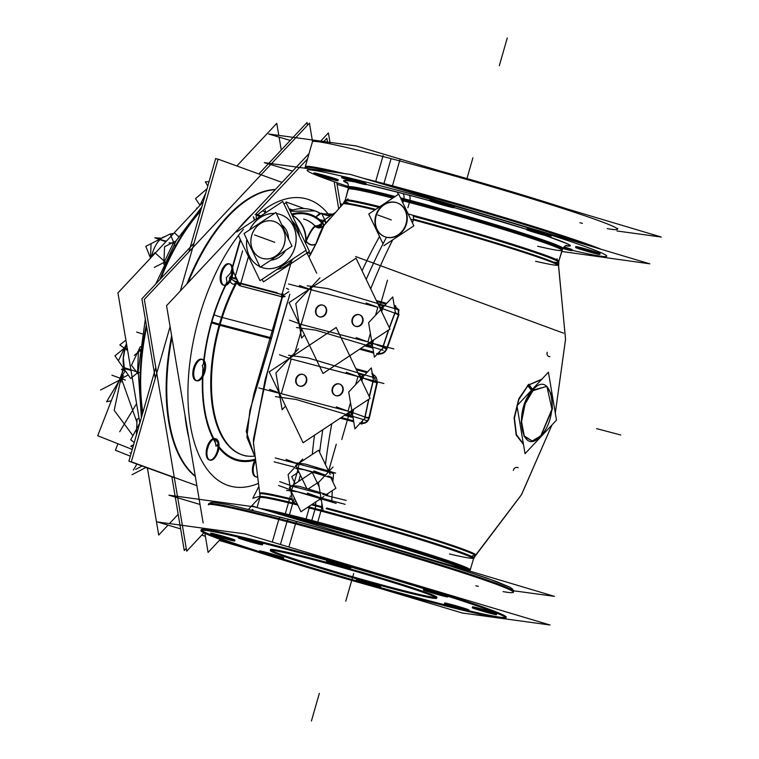 <?xml version="1.0" encoding="UTF-8"?>
<svg xmlns="http://www.w3.org/2000/svg" width="759" height="759" viewBox="0 0 759 759"><rect width="100%" height="100%" fill="white"/><g stroke="black" fill="none" stroke-linecap="round" stroke-linejoin="round"><path stroke-width="1.14" d="M376.825 382.678C377.498 378.418 375.809 375.477 371.749 373.864C375.809 375.477 377.498 378.418 376.825 382.678L373.077 381.739L369.405 396.862L373.077 381.739L376.825 382.678L368.95 417.64L365.117 417.099L368.874 399.187L365.117 417.099L368.95 417.64C367.726 421.786 364.975 423.513 360.686 422.801C364.975 423.513 367.726 421.786 368.95 417.64L376.825 382.678M360.572 373.675A3.605 1.784 104.7 0 0 358.808 374.737A3.605 1.784 104.7 0 1 360.648 373.694M347.774 413.162A3.605 1.784 104.7 0 0 348.523 415.154A3.605 1.784 104.7 0 1 347.774 413.162A3.605 1.784 104.7 0 0 348.523 415.154M339.928 384.168A6.081 5.285 110 0 1 342.897 391.464A6.081 5.285 110 0 1 336.171 395.733A6.081 5.285 110 0 1 335.763 395.61M335.554 395.524A6.081 5.285 110 0 1 332.84 388.191A6.081 5.285 110 0 1 339.52 384.045A6.081 5.285 110 0 1 339.709 384.101M303.534 374.614A6.081 5.285 110 0 1 306.494 381.91A6.081 5.285 110 0 1 299.777 386.179A6.081 5.285 110 0 1 299.369 386.056M299.16 385.97A6.081 5.285 110 0 1 296.446 378.637A6.081 5.285 110 0 1 303.126 374.491A6.081 5.285 110 0 1 303.315 374.548M359.937 377.09L362.261 377.811L359.937 377.09M352.328 412.45L349.956 411.72L352.328 412.45M253.459 442.649L265.09 380.031L287.31 302.594L265.441 378.817L253.392 441.045M253.449 442.497L260.147 496.803A111.08 4.412 16 0 1 292.851 502.913M375.771 209.361A111.753 4.44 16 0 0 343.628 203.308L323.343 226.296L318.23 227.861A5.749 5 -70 0 0 323.695 225.043A5.768 0.579 30.2 0 0 324.264 225.091A5.768 0.579 30.2 0 0 321.968 223.165A5.768 2.6 137.7 0 1 315.526 226.41C313.144 227.643 310.033 232.577 306.19 241.201C308.989 244.683 312.196 245.631 315.81 244.066L310.782 253.743L307.461 252.709L310.782 253.743L308.904 256.95L315.81 244.066C319.53 233.763 322.186 227.672 323.78 225.803C322.186 227.672 319.53 233.763 315.81 244.066C312.196 245.631 308.989 244.683 306.19 241.201C310.033 232.577 313.144 227.643 315.526 226.41L317.385 227.529L315.526 226.41A5.768 2.6 137.7 0 0 321.968 223.165L324.112 220.508L325.886 223.184L324.112 220.508L321.968 223.165A5.768 2.846 -75.3 0 1 318.382 227.804L319.7 227.89L318.382 227.804A5.768 2.846 -75.3 0 0 321.968 223.165A5.768 2.846 115.5 0 1 317.423 227.539M319.492 499.46A115.406 4.582 16 0 1 321.351 499.944A115.406 4.582 16 0 0 319.492 499.46M321.607 498.132L331.74 501.813L332.281 490.637L331.74 501.813L321.607 498.132L345.146 504.308M332.869 481.937L333.552 473.711L329.074 472.079L333.552 473.711L332.869 481.937M377.64 353.314C381.967 354.007 384.974 352.385 386.654 348.419L398.418 314.881L398.266 309.786L398.418 314.881L386.654 348.419L383.01 347.1L386.654 348.419C384.974 352.385 381.967 354.007 377.64 353.314M394.348 306.418L398.2 309.634L394.5 306.465M397.887 236.428L408.162 229.616L397.887 236.428M412.469 222.947L413.389 219.873L412.469 222.947M546.812 386.435L532.609 390.145L528.245 385.221L518.814 399.595L514.431 418.076L516.424 434.67L523.397 443.939L516.424 434.67L514.431 418.076L518.814 399.595L528.245 385.221L541.556 379.5L528.245 385.221L532.609 390.145L524.374 404.67L521.12 422.526L524.175 436.539L532.391 440.988M318.723 484.375A6.081 5.285 110 0 1 318.363 485.172A6.081 5.285 110 0 0 318.723 484.375M394.917 313.182L398.418 314.881L394.917 313.182L389.452 327.964L394.917 313.182M319.017 316.693A6.081 5.285 110 0 1 316.313 309.359A6.081 5.285 110 0 1 322.992 305.213A6.081 5.285 110 0 1 323.182 305.27M323.4 305.336A6.081 5.285 110 0 1 326.361 312.632A6.081 5.285 110 0 1 319.643 316.901A6.081 5.285 110 0 1 319.235 316.778M355.421 326.247A6.081 5.285 110 0 1 352.707 318.913A6.081 5.285 110 0 1 359.387 314.767A6.081 5.285 110 0 1 359.576 314.824M359.794 314.89A6.081 5.285 110 0 1 362.764 322.186A6.081 5.285 110 0 1 356.037 326.455A6.081 5.285 110 0 1 355.629 326.332M385.145 236.865A18.036 15.664 -70 0 0 386.34 237.244A18.036 15.664 -70 0 0 406.264 224.598A18.036 15.664 -70 0 0 397.479 202.976A18.036 15.664 -70 0 0 396.274 202.606A18.036 15.664 -70 0 0 376.398 215.129A18.036 15.664 -70 0 0 384.927 236.789M553.311 262.073A111.08 4.412 -164 0 0 525.171 249.265A111.08 4.412 -164 0 0 413.276 216.287L413.513 219.133A111.753 4.44 16 0 1 537.723 256.286A111.753 4.44 16 0 1 535.598 261.257M564.819 248.098A12.618 0.503 16 0 1 563.263 247.681A12.618 0.503 16 0 0 564.819 248.098M563.975 246.884A12.618 0.503 16 0 1 572.201 249.739A12.618 0.503 16 0 1 565.948 248.402A12.618 0.503 16 0 0 572.153 249.673A12.618 0.503 16 0 0 563.975 246.884M592.675 251.903A12.618 0.503 16 0 1 582.912 249.104A12.618 0.503 16 0 0 592.675 251.903M575.787 246.59A12.618 0.503 16 0 1 582.039 247.927A12.618 0.503 16 0 1 600.046 253.544M543.833 234.133A12.618 0.503 16 0 1 534.08 231.334A12.618 0.503 16 0 0 543.833 234.133M526.945 228.81A12.618 0.503 16 0 1 533.207 230.157A12.618 0.503 16 0 1 551.214 235.774A12.618 0.503 16 0 1 544.962 234.436A12.618 0.503 16 0 0 549.696 235.081A12.618 0.503 16 0 0 533.207 230.157M446.928 205.196A12.618 0.503 16 0 1 437.165 202.397A12.618 0.503 16 0 0 446.928 205.196M430.04 199.873A12.618 0.503 16 0 1 436.302 201.22A12.618 0.503 16 0 1 454.309 206.837A12.618 0.503 16 0 1 448.047 205.49A12.618 0.503 16 0 0 452.791 206.144A12.618 0.503 16 0 0 436.302 201.22M358.713 182.046A12.618 0.503 16 0 1 348.95 179.247A12.618 0.503 16 0 0 358.713 182.046M341.825 176.724A12.618 0.503 16 0 1 348.077 178.061A12.618 0.503 16 0 1 366.094 183.678A12.618 0.503 16 0 1 359.832 182.34A12.618 0.503 16 0 0 364.576 182.985A12.618 0.503 16 0 0 348.077 178.061M330.867 178.242A12.618 0.503 16 0 1 321.104 175.443A12.618 0.503 16 0 0 330.867 178.242M313.979 172.919A12.618 0.503 16 0 1 320.232 174.257A12.618 0.503 16 0 1 338.248 179.874A12.618 0.503 16 0 1 331.987 178.536A12.618 0.503 16 0 0 336.73 179.181A12.618 0.503 16 0 0 320.232 174.257M307.49 168.545A158.678 6.309 16 0 1 344.216 173.564A158.678 6.309 16 0 0 305.279 166.724L312.423 141.781A158.678 6.309 16 0 1 391.084 158.631A158.678 6.309 16 0 1 617.494 229.256L617.75 228.374M436.046 597.561A86.554 3.434 16 0 1 394.016 588.149A86.554 3.434 16 0 1 271.134 550.275M270.517 549.62A86.554 3.434 16 0 1 313.42 558.814A86.554 3.434 16 0 1 436.918 597.333M506.244 617.219A158.678 6.309 -164 0 0 279.834 546.594A158.678 6.309 -164 0 0 201.182 529.744M201.458 530.304A158.678 6.309 -164 0 0 259.322 551.613A158.678 6.309 -164 0 1 279.834 546.594A158.678 6.309 -164 0 1 472.354 603.32A158.678 6.309 -164 0 1 468.701 610.701A158.678 6.309 -164 0 0 505.712 617.541M280.175 558.178A158.678 6.309 -164 0 0 356.17 580.739A158.678 6.309 -164 0 1 280.175 558.178M380.468 587.599A158.678 6.309 -164 0 0 427.592 600.369A158.678 6.309 -164 0 0 452.924 606.858A158.678 6.309 -164 0 1 427.592 600.369A158.678 6.309 -164 0 1 380.468 587.599M265.764 552.277A12.618 0.503 16 0 1 283.781 557.893A12.618 0.503 16 0 1 277.519 556.556A12.618 0.503 16 0 0 282.263 557.201A12.618 0.503 16 0 0 265.764 552.277A12.618 0.503 16 0 0 259.512 550.939M276.399 556.262A12.618 0.503 16 0 1 266.637 553.463A12.618 0.503 16 0 0 276.399 556.262M362.679 581.214A12.618 0.503 16 0 1 380.686 586.84A12.618 0.503 16 0 1 374.434 585.493A12.618 0.503 16 0 0 379.168 586.138A12.618 0.503 16 0 0 362.679 581.214A12.618 0.503 16 0 0 356.417 579.876M373.305 585.198A12.618 0.503 16 0 1 363.552 582.4A12.618 0.503 16 0 0 373.305 585.198M450.893 604.373A12.618 0.503 16 0 1 468.901 609.989A12.618 0.503 16 0 1 462.648 608.652A12.618 0.503 16 0 0 467.383 609.297A12.618 0.503 16 0 0 450.893 604.373A12.618 0.503 16 0 0 444.641 603.025M461.519 608.348A12.618 0.503 16 0 1 451.766 605.549A12.618 0.503 16 0 0 461.519 608.348M478.739 608.177A12.618 0.503 16 0 1 496.747 613.794A12.618 0.503 16 0 1 490.494 612.456A12.618 0.503 16 0 0 495.238 613.101A12.618 0.503 16 0 0 478.739 608.177A12.618 0.503 16 0 0 472.487 606.83M489.375 612.152A12.618 0.503 16 0 1 479.612 609.354A12.618 0.503 16 0 0 489.375 612.152M446.956 595.938A12.618 0.503 16 0 1 441.662 594.676A12.618 0.503 16 0 0 446.956 595.938M440.533 594.382A12.618 0.503 16 0 1 430.78 591.584A12.618 0.503 16 0 0 440.533 594.382M423.655 589.06A12.618 0.503 16 0 1 427.004 589.667M350.99 567.096A12.618 0.503 16 0 1 344.747 565.74A12.618 0.503 16 0 0 350.99 567.096M343.628 565.446A12.618 0.503 16 0 1 333.865 562.647A12.618 0.503 16 0 0 343.628 565.446M254.256 540.977A12.618 0.503 16 0 1 262.794 543.928A12.618 0.503 16 0 1 256.533 542.59A12.618 0.503 16 0 0 262.728 543.852A12.618 0.503 16 0 0 254.256 540.977M255.413 542.296A12.618 0.503 16 0 1 245.65 539.497A12.618 0.503 16 0 0 255.413 542.296M216.932 534.507A12.618 0.503 16 0 1 234.948 540.123A12.618 0.503 16 0 1 228.687 538.786A12.618 0.503 16 0 0 233.43 539.431A12.618 0.503 16 0 0 216.932 534.507A12.618 0.503 16 0 0 210.679 533.169M227.567 538.492A12.618 0.503 16 0 1 217.805 535.693A12.618 0.503 16 0 0 227.567 538.492M254.331 455.239L246.912 437.203L249.91 410.315L271.627 337.907L282.728 294.558L282.519 296.703L284.919 296.162L282.519 296.703L271.627 337.907L249.91 410.315L246.912 437.203L254.331 455.239M204 361.711L204.702 363.713A119.713 59.126 -75.3 0 0 204.057 371.844A119.713 59.126 -75.3 0 1 204.702 363.713L204 361.711M195.964 380.563A11.043 5.455 -75.3 0 1 193.621 368.011A11.043 5.455 -75.3 0 0 195.11 380.174A11.043 5.455 -75.3 0 0 202.995 374.32L203.649 372.811L202.995 374.32A11.043 5.455 -75.3 0 1 196.439 380.648M213.801 438.531L215.309 438.702L213.801 438.531A121.174 59.847 -75.3 0 1 202.89 376.616A121.174 59.847 -75.3 0 0 213.801 438.531A11.043 5.455 -75.3 0 0 206.989 447.402A11.043 5.455 -75.3 0 1 213.801 438.531M215.338 438.749A119.713 59.126 -75.3 0 0 218.08 443.161L218.099 445.476L218.08 443.161A119.713 59.126 -75.3 0 1 216.571 440.856M230.442 278.155A5.768 2.201 -151.7 0 0 236.504 281.703L237.833 281.096L236.504 281.703A5.768 2.846 -75.3 0 0 237.263 279.91A5.768 2.846 -75.3 0 1 236.504 281.703A5.768 2.201 -151.7 0 1 230.442 278.155A1.461 0.721 104.7 0 0 230.66 277.623L237.064 279.502L230.66 277.623A1.461 0.721 104.7 0 1 230.442 278.155M229.787 279.388A119.713 59.126 -75.3 0 0 227.757 283.325L226.135 284.521L227.757 283.325A119.713 59.126 -75.3 0 1 229.19 280.517M209.323 459.954A11.043 5.455 -75.3 0 1 206.989 447.402A11.043 5.455 -75.3 0 0 209.086 459.878A11.043 5.455 -75.3 0 0 217.273 451.15A11.043 5.455 -75.3 0 0 218.061 446.653A11.043 5.455 -75.3 0 1 217.273 451.15A11.043 5.455 -75.3 0 1 209.721 460.03M255.982 476.861A11.043 5.455 -75.3 0 0 257.007 476.794A11.043 5.455 -75.3 0 1 253.25 464.242A11.043 5.455 -75.3 0 1 254.825 460.277A11.043 5.455 -75.3 0 0 253.25 464.242A11.043 5.455 -75.3 0 0 255.584 476.794M223.326 285.118A11.043 5.455 -75.3 0 1 220.992 272.566A11.043 5.455 -75.3 0 1 228.933 263.752M229.389 263.923A11.043 5.455 -75.3 0 1 231.95 268.477A11.043 5.455 -75.3 0 0 227.045 263.895A11.043 5.455 -75.3 0 0 220.992 272.566A11.043 5.455 -75.3 0 0 225.508 284.862A11.043 5.455 -75.3 0 1 223.81 285.204M202.027 359.358A11.043 5.455 -75.3 0 1 203.678 361.018A11.043 5.455 -75.3 0 0 193.621 368.011A11.043 5.455 -75.3 0 1 201.571 359.197M195.31 476.453A151.468 74.799 -75.3 0 1 171.648 335.81A151.468 74.799 104.7 0 0 195.31 476.453A151.468 74.799 -75.3 0 1 171.648 335.81A151.468 74.799 104.7 0 0 195.31 476.453M186.913 283.961A151.468 74.799 -75.3 0 1 275.413 189.475A151.468 74.799 104.7 0 0 227.7 216.154A151.468 74.799 104.7 0 0 186.913 283.961A151.468 74.799 -75.3 0 1 275.413 189.475A151.468 74.799 104.7 0 0 227.7 216.154A151.468 74.799 104.7 0 0 186.913 283.961M253.62 217.131L254.673 220.063L253.62 217.131M232.064 269.492L232.197 272.244L230.907 276.741L232.197 272.244L232.064 269.492M305.564 243.297L305.962 242.036L305.564 243.297M317.063 216.106A5.768 2.808 -58 0 1 319.577 214.095A5.768 2.808 -58 0 0 317.063 216.106M321.968 214.029L327.717 215.594M323.495 220.48L319.748 219.787L323.495 220.48M286.504 288.344L288.705 289.407L286.504 288.344M236.817 282.68L239.91 285.735A5.768 2.846 104.7 0 0 240.688 283.743L281.94 294.568A5.768 2.846 104.7 0 1 281.153 296.56A5.768 2.846 104.7 0 0 281.94 294.568L240.688 283.743A5.768 2.846 104.7 0 1 239.91 285.735L281.523 296.636L239.91 285.735L236.817 282.68M532.524 440.97L540.854 435.723L551.945 409.139L546.935 386.53M281.874 224.949A19.383 16.84 110 0 1 288.543 238.886A19.383 16.84 110 0 0 281.874 224.949M261.409 258.069A19.383 16.84 -70 0 0 284.34 244.132A19.383 16.84 -70 0 0 274.663 221.637M251.362 236.723A19.383 16.84 110 0 1 274.597 221.609A19.383 16.84 -70 0 0 251.732 235.575A19.383 16.84 -70 0 0 261.371 258.051M260.622 266.95A28.036 24.354 -70 0 0 261.77 267.405A28.036 24.354 110 0 1 260.612 266.95A28.036 24.354 -70 0 0 294.976 247.263A28.036 24.354 -70 0 0 280.982 214.721A28.036 24.354 -70 0 0 276.447 213.621A28.036 24.354 -70 0 1 294.976 247.263A28.036 24.354 -70 0 1 261.808 267.424M274.397 213.45A28.036 24.354 -70 0 0 249.758 229.778A28.036 24.354 -70 0 1 274.397 213.45M259.882 266.608A28.036 24.354 -70 0 1 246.855 239.417A28.036 24.354 -70 0 0 259.882 266.608A28.036 24.354 110 0 1 246.808 239.303M285.517 250.451A19.383 16.84 110 0 1 270.897 260.138A19.383 16.84 110 0 0 285.517 250.451M292.006 220.774A28.036 24.354 110 0 1 299.34 236.087A28.036 24.354 110 0 0 292.006 220.774M293.391 258.591A28.036 24.354 110 0 1 276.94 269.492A28.036 24.354 110 0 0 293.391 258.591M125.671 346.73L126.62 344.406L125.671 346.73M130.994 370.373L124.353 368.627L123.337 358.039L123.745 354.007M123.783 353.817L125.026 348.675M152.882 251.722L153.081 251.182A21.983 10.854 -75.3 0 0 151.383 257.168L152.91 251.646M152.986 251.438L151.383 257.178M372.451 374.633A3.605 0.882 105.4 0 0 372.802 373.333A149.599 5.949 16 0 0 372.204 373.162M355.933 368.722A149.599 5.949 16 0 1 367.565 371.891M372.242 373.4L376.995 383.684M366.863 372.641A149.485 5.939 16 0 0 356.445 369.813A149.485 5.939 16 0 1 366.853 372.65M356.379 369.671A149.485 5.939 -164 0 1 366.948 372.546A149.485 5.939 -164 0 0 356.379 369.671A149.485 5.939 16 0 1 366.958 372.546M375.278 378.001L307.898 357.887L288.534 355.24M290.166 357.963A3.605 1.784 -75.3 0 1 292.509 355.81M359.538 376.255A3.605 1.784 -75.3 0 1 361.91 374.026A3.605 1.784 -75.3 0 1 362.375 374.31L364.557 375.107L362.375 374.31M290.014 357.527A3.605 3.131 110 0 1 291.039 356.493M298.515 348.789L291.892 355.857M289.568 358.333L275.925 372.897L279.435 393.722M279.862 396.283L282.13 409.737L285.555 406.074M279.91 394.272L279.378 394.244A3.605 3.131 110 0 0 279.824 396.217M290.317 357.859L289.54 358.371M349.225 412.203A3.605 1.784 104.7 0 0 350.146 415.638A3.605 1.784 104.7 0 0 350.525 415.657M279.815 394.073A3.605 1.784 104.7 0 0 280.507 397.327M336.18 327.471L269.179 371.872L303.116 442.753L370.117 398.361L336.18 327.471M359.405 375.99L363.267 377.204M348.95 412.384L352.831 413.608M359.424 373.456A3.605 3.131 110 0 1 360.468 373.618A3.605 3.131 110 0 1 362.347 377.46M372.897 377.289L371.312 367.887L348.723 392.005L354.927 428.844L363.058 420.163M372.963 377.688L373.58 381.379M363.561 419.632L365.487 417.564M352.223 412.773A3.605 3.131 110 0 1 348.068 415.031A3.605 3.131 110 0 1 347.575 414.793M369.538 416.843C368.267 422.289 364.994 424.357 359.728 423.038M362.46 420.799A3.605 0.835 -74.5 0 1 361.91 424.091A143.831 5.711 -164 0 0 359.899 423.531M353.03 417.592A148.337 5.892 -164 0 0 344.567 415.296M353.751 421.843A143.831 5.711 -164 0 0 340.222 418.171M307.357 507.496A111.146 4.421 -164 0 1 320.896 511.044A5.768 2.533 -75.1 0 0 321.655 506.642A320.839 140.633 -75.1 0 1 321.882 503.16M325.459 464.555A320.839 140.633 -75.1 0 1 331.778 423.769M370.715 288.837A320.839 140.633 -75.1 0 1 392.707 239.853M321.655 506.642A112.256 4.459 -164 0 0 312.347 504.194A112.256 4.459 -164 0 1 322.509 506.87M292.215 499.099A112.256 4.459 -164 0 0 259.986 493.265L260.242 494.09A111.753 4.44 -164 0 1 292.357 499.953A111.753 4.44 -164 0 0 260.242 494.1M297.756 505.058A111.146 4.421 -164 0 0 259.834 497.638L259.986 493.265M472.259 555.806A111.753 4.44 16 0 0 437.08 541.148A111.753 4.44 16 0 0 326.142 508.663A111.753 4.44 16 0 1 475.049 555.692L475.703 555.123A112.256 4.459 -164 0 0 326.749 507.999M309.7 505.949A5.768 3.159 -75.5 0 1 309.15 507.961A111.146 4.421 -164 0 1 418.247 539.042A111.146 4.421 -164 0 1 473.521 558.909L475.703 555.123M312.281 454.404A320.839 175.633 -75.5 0 1 314.492 435.22M362.062 270.773A320.839 175.633 -75.5 0 1 379.538 236.514M336.142 503.359L297.604 491.851L286.532 490.342M292.756 486.263L291.608 490.295L292.737 486.263M302.661 459.081L288.097 474.631L292.983 503.71L295.716 500.798M299.122 464.1L297.964 468.132L299.093 464.091M336.294 444.186L328.571 471.054L329.102 471.197L328.638 471.073M328.438 471.899L298.486 464.043M335.658 473.132L305.554 464.147L296.902 462.962M332.992 467.041L318.429 482.591L323.315 511.67M321.104 498.521A0.863 0.75 110 0 1 320.611 498.72M291.029 490.039L321 497.904M323.827 496.585L300.953 511.746L289.369 487.544L312.243 472.392L319.131 486.785M292.13 486.215L320.279 493.597M300.403 475.143L298.6 481.424M314.919 467.003L327.945 471.747L327.67 472.724L327.945 471.747L299.074 464.166L297.955 468.047L325.317 475.229L297.386 467.867M319.368 481.586L308.182 488.995M330.184 474.422L318.6 450.22L295.725 465.371L306.845 488.597M327.632 472.762L327.945 471.662M320.431 497.866L320.791 496.633M327.85 494.868L299.198 486.31L292.31 485.589M330.99 478.018L335.886 488.246L326.493 494.46M298.856 471.927L291.722 476.652L295.118 483.739M332.613 478.246L303.961 469.688L295.735 468.559M318.562 483.398A6.081 5.285 110 0 1 318.116 484.659M368.627 399.357L364.813 417.564L369.301 418.19L377.384 382.346L372.982 381.236L369.253 396.559M379.139 353.599A149.485 5.939 -164 0 0 378.02 353.286M373.523 352.053A149.485 5.939 -164 0 0 360.62 348.542A149.485 5.939 -164 0 1 373.523 352.053M379.102 353.713A149.485 5.939 -164 0 0 377.925 353.39M373.551 352.185A149.485 5.939 -164 0 0 360.478 348.637A149.485 5.939 16 0 1 373.551 352.185A149.485 5.939 16 0 0 360.478 348.628M379.547 351.654A3.605 0.873 -74.6 0 1 378.864 354.462A149.599 5.949 -164 0 0 377.318 354.036M372.859 348.058A154.001 6.119 -164 0 0 364.699 345.838M373.694 353.039A149.599 5.949 -164 0 0 359.614 349.206M394.718 308.609A3.605 0.835 105.5 0 0 395.809 305.868A143.831 5.711 16 0 0 394.177 305.412M376.322 300.545A143.831 5.711 16 0 1 386.72 303.363M394.253 305.839L398.807 309.814M398.826 309.862L398.484 315.858M388.475 330.089L382.678 347.442L386.948 348.988L399.006 314.596L394.917 312.594L389.32 327.689M387.337 347.641C385.487 352.982 381.91 354.956 376.606 353.58M372.09 343.495A3.605 3.131 110 0 1 367.935 345.753A3.605 3.131 110 0 1 367.441 345.516M372.697 344.33L368.817 343.106M383.134 307.926L379.272 306.712M389.984 329.083L322.983 373.475L289.046 302.585L356.037 258.193L389.984 329.083M309.406 289.094L310.184 288.581M299.691 326.939A3.605 3.131 110 0 1 299.245 324.966L299.767 324.994M383.229 350.297L315.839 330.174L296.475 327.527M300.611 328.144A3.605 1.784 -75.3 0 1 299.672 324.795M370.392 346.379A3.605 1.784 -75.3 0 1 370.012 346.36A3.605 1.784 -75.3 0 1 369.092 342.926M319.956 277.822L311.759 286.579M309.435 289.056L295.792 303.619L299.302 324.444M299.729 327.006L301.589 338.059L304.53 334.928M309.881 288.249A3.605 3.131 110 0 1 310.905 287.215M382.242 305.033L384.415 305.83L382.242 305.033A3.605 1.784 104.7 0 0 381.777 304.748A3.605 1.784 104.7 0 0 379.396 306.978M312.376 286.532A3.605 1.784 104.7 0 0 310.033 288.676M399.082 309.9L327.708 288.581L307.196 285.782M379.291 304.179A3.605 3.131 110 0 1 380.325 304.34A3.605 3.131 110 0 1 382.213 308.182M394.718 308.6L392.754 296.93L368.589 322.727L374.386 357.166L381.094 350.003M394.841 309.321L395.458 313.021M381.35 349.738L383.238 347.717M320.004 316.882A6.081 5.285 110 0 1 318.808 316.626A6.081 5.285 110 0 1 315.915 309.093A6.081 5.285 110 0 1 322.964 305.184A6.081 5.285 110 0 1 323.315 305.327M321.778 304.919A6.081 5.285 110 0 1 322.964 305.184A6.081 5.285 110 0 1 325.858 312.708A6.081 5.285 110 0 1 318.808 316.626A6.081 5.285 110 0 1 318.457 316.484M356.398 326.436A6.081 5.285 110 0 1 355.203 326.171A6.081 5.285 110 0 1 352.318 318.647A6.081 5.285 110 0 1 359.368 314.738A6.081 5.285 110 0 1 359.709 314.881M358.172 314.473A6.081 5.285 110 0 1 359.368 314.738A6.081 5.285 110 0 1 362.252 322.262A6.081 5.285 110 0 1 355.203 326.171A6.081 5.285 110 0 1 354.861 326.028M394.889 202.236A18.036 15.664 110 0 1 397.042 202.824A18.036 15.664 110 0 1 405.648 224.977A18.036 15.664 110 0 1 384.974 236.799M386.872 237.301A18.036 15.664 110 0 1 384.709 236.713A18.036 15.664 110 0 1 376.103 214.56A18.036 15.664 110 0 1 396.786 202.729M379.842 206.657A111.146 4.421 -164 0 0 345.155 200.091L342.973 203.877A112.256 4.459 -164 0 0 342.878 204.076M374.927 209.92A112.256 4.459 -164 0 0 342.973 203.877M410.647 219.133A112.256 4.459 -164 0 1 558.681 265.735L558.842 261.362A111.146 4.421 -164 0 0 408.171 213.962M407.896 207.729L409.661 201.571M537.6 246.22A111.08 4.412 -164 0 0 537.249 240.261A111.08 4.412 -164 0 0 403.446 200.879A5.768 2.846 104.7 0 0 403.712 199.702A111.203 4.421 16 0 1 510.684 230.413A111.203 4.421 16 0 1 562.372 249.237A111.203 4.421 -164 0 0 509.346 229.968A111.203 4.421 -164 0 0 400.989 198.972A111.203 4.421 -164 0 1 409.699 201.258A5.768 2.533 -75.1 0 1 409.405 202.482A111.08 4.412 -164 0 0 401.701 200.452A111.08 4.412 -164 0 1 509.033 231.182A111.08 4.412 -164 0 1 561.926 250.337A111.08 4.412 -164 0 0 561.926 250.337A111.08 4.412 -164 0 0 403.446 200.879L402.868 202.89M348.666 188.147A111.203 4.421 -164 0 1 394.101 197.217A111.203 4.421 -164 0 0 348.59 187.909L348.381 189.105A111.08 4.412 16 0 1 392.745 198.108M392.716 198.127A111.08 4.412 -164 0 0 348.381 189.105L345.279 199.93L348.656 186.951A111.412 4.431 16 0 1 395.192 196.486A111.412 4.431 -164 0 0 348.656 186.932C348.191 183.991 347.575 182.502 346.806 182.511C347.736 182.293 348.305 184.067 348.523 187.834A111.288 4.421 -164 0 0 348.58 188.042M562.002 248.61A111.412 4.431 -164 0 0 515.854 231.011A111.412 4.431 -164 0 0 403.883 198.744A111.412 4.431 -164 0 1 511.054 229.503A111.412 4.431 -164 0 1 562.836 248.364L558.823 261.162L562.372 249.237A111.194 4.421 -164 0 0 509.336 230.015A111.194 4.421 -164 0 0 401.018 199.019A111.194 4.421 -164 0 1 409.689 201.306L409.699 201.23M562.362 249.256L562.846 248.345A111.412 4.431 -164 0 0 509.346 228.952A111.412 4.431 -164 0 0 400.439 197.824A111.412 4.431 -164 0 1 409.879 200.31M394.073 197.226A111.194 4.421 -164 0 0 348.59 187.957L348.656 186.932M365.904 184.323A117.968 4.687 -164 0 1 408.408 194.987A5.768 2.533 -75.1 0 1 408.703 195.025L365.914 184.304M408.968 195.139A5.768 2.533 -75.1 0 1 409.67 201.22A111.288 4.421 -164 0 0 400.97 198.924A111.288 4.421 -164 0 1 509.09 229.854A111.288 4.421 -164 0 1 562.476 249.18A111.288 4.421 -164 0 1 562.324 249.332M354.984 181.97A117.968 4.687 -164 0 0 347.442 180.68A117.968 4.687 -164 0 0 347.556 183.251M394.168 197.169A111.288 4.421 -164 0 0 348.523 187.834M565.73 245.812A117.968 4.687 -164 0 0 567.182 243.686A117.968 4.687 -164 0 0 544.649 235.299M526.774 229.436A117.968 4.687 -164 0 0 454.091 207.596M429.793 200.784A117.968 4.687 -164 0 0 395.951 191.714A5.768 3.159 -75.5 0 1 396.302 191.771L429.793 200.737A12.618 0.503 -164 0 0 436.083 203.023A12.618 0.503 -164 0 0 448.55 206.571M396.634 191.894A5.768 3.159 -75.5 0 1 398.152 194.522M561.613 251.438L649.77 263.819L350.307 174.399L264.255 162.644L292.613 171.107M337.043 184.38L348.533 187.805M383.096 155.604L375.553 181.932A2.884 1.575 -75.5 0 1 376.018 180.585M392.242 186.923A2.884 1.262 -75.1 0 1 392.764 184.978M589.534 245.831A158.678 6.309 -164 0 0 386.312 185.149A158.678 6.309 -164 0 1 392.204 186.705L399.86 160.007M334.463 172.236A158.678 6.309 -164 0 0 305.023 167.606A158.678 6.309 -164 0 0 305.184 168.043M567.096 208.924A158.678 6.309 -164 0 0 439.148 170.709M616.991 230.992L661.288 237.045L356.284 145.965L268.629 133.992L290.232 140.443M562.77 248.497A12.618 0.503 -164 0 0 566.451 249.483M564.905 249.075A12.618 0.503 -164 0 0 571.954 250.622A12.618 0.503 -164 0 0 563.292 247.643M582.57 249.018A12.618 0.503 -164 0 0 575.531 247.472A12.618 0.503 -164 0 0 581.83 249.73A12.618 0.503 -164 0 0 594.297 253.288M592.751 252.88A12.618 0.503 -164 0 0 599.8 254.426A12.618 0.503 -164 0 0 593.5 252.159A12.618 0.503 -164 0 0 581.033 248.61M533.738 231.248A12.618 0.503 -164 0 0 526.699 229.692A12.618 0.503 -164 0 0 532.989 231.96A12.618 0.503 -164 0 0 545.465 235.508M543.918 235.11A12.618 0.503 -164 0 0 550.968 236.656A12.618 0.503 -164 0 0 544.668 234.389A12.618 0.503 -164 0 0 532.192 230.84M436.833 202.311A12.618 0.503 -164 0 0 429.784 200.755A117.047 4.649 16 0 0 408.589 195.006A117.047 4.649 16 0 1 429.793 200.746M447.013 206.173A12.618 0.503 -164 0 0 454.053 207.719A12.618 0.503 -164 0 0 447.763 205.452A12.618 0.503 -164 0 0 435.286 201.903M348.618 179.152A12.618 0.503 -164 0 0 341.569 177.606A12.618 0.503 -164 0 0 347.869 179.874A12.618 0.503 -164 0 0 360.335 183.422M358.798 183.014A12.618 0.503 -164 0 0 365.838 184.56A12.618 0.503 -164 0 0 359.538 182.302A12.618 0.503 -164 0 0 347.072 178.754M320.772 175.348A12.618 0.503 -164 0 0 313.723 173.802A12.618 0.503 -164 0 0 320.023 176.069A12.618 0.503 -164 0 0 332.489 179.617M330.943 179.209A12.618 0.503 -164 0 0 337.992 180.756A12.618 0.503 -164 0 0 331.692 178.498A12.618 0.503 -164 0 0 319.226 174.95M355.639 256.542L563.558 333.173M317.812 560.929A86.554 3.434 -164 0 0 270.261 550.503A86.554 3.434 -164 0 0 313.069 565.929A86.554 3.434 -164 0 0 398.247 590.198M389.111 587.798A86.554 3.434 -164 0 0 436.662 598.215A86.554 3.434 -164 0 0 393.855 582.798A86.554 3.434 -164 0 0 308.676 558.529M180.633 528.89L157.388 521.955L245.034 533.928L550.038 625.008L462.392 613.035L379.538 588.291M251.58 550.076L219.313 540.446M205.385 536.281L201.695 535.18M280.432 544.497L286.987 521.651A158.678 6.309 16 0 1 513.397 592.276L513.653 591.394A158.678 6.309 16 0 0 435.173 563.121A158.678 6.309 16 0 0 279.008 518.625L272.282 542.068M271.352 545.332A158.678 6.309 16 0 1 427.516 589.828A158.678 6.309 16 0 1 505.997 618.101A158.678 6.309 16 0 1 418.816 598.993M503.103 591.622A158.678 6.309 16 0 0 461.149 572.305A158.678 6.309 16 0 0 286.987 521.651A158.678 6.309 -164 0 0 208.336 504.801L208.583 503.919A158.678 6.309 16 0 1 295.763 523.027L288.885 547.021M435.571 603.396A158.678 6.309 16 0 1 279.407 558.899A158.678 6.309 16 0 1 200.926 530.626A158.678 6.309 16 0 1 288.107 549.725M297.443 521.566A2.884 1.262 104.9 0 0 295.327 524.792M200.025 504.469L168.906 495.181L254.958 506.936L554.421 596.356L513.454 590.758M509.82 587.153L487.031 578.121L441.947 563.311L362.166 539.469L280.972 517.24A2.884 1.575 104.5 0 0 278.581 520.399M278.022 557.637A12.618 0.503 16 0 1 265.555 554.089A12.618 0.503 16 0 1 259.255 551.821A12.618 0.503 16 0 1 266.305 553.368M264.758 552.969A12.618 0.503 16 0 1 277.234 556.518A12.618 0.503 16 0 1 283.524 558.776A12.618 0.503 16 0 1 276.485 557.229M374.937 586.574A12.618 0.503 16 0 1 362.46 583.026A12.618 0.503 16 0 1 356.17 580.758A12.618 0.503 16 0 1 363.21 582.305M361.663 581.906A12.618 0.503 16 0 1 374.14 585.455A12.618 0.503 16 0 1 380.43 587.722A12.618 0.503 16 0 1 373.39 586.166M463.151 609.724A12.618 0.503 16 0 1 450.675 606.175A12.618 0.503 16 0 1 444.385 603.908A12.618 0.503 16 0 1 451.425 605.464M449.888 605.056A12.618 0.503 16 0 1 462.354 608.604A12.618 0.503 16 0 1 468.654 610.872A12.618 0.503 16 0 1 461.605 609.325M490.997 613.528A12.618 0.503 16 0 1 478.531 609.98A12.618 0.503 16 0 1 472.231 607.712A12.618 0.503 16 0 1 479.28 609.268M477.734 608.86A12.618 0.503 16 0 1 490.2 612.409A12.618 0.503 16 0 1 496.5 614.676A12.618 0.503 16 0 1 489.451 613.13M442.165 595.758A12.618 0.503 16 0 1 429.689 592.21A12.618 0.503 16 0 1 423.399 589.942A12.618 0.503 16 0 1 430.438 591.498M428.901 591.09A12.618 0.503 16 0 1 441.368 594.639A12.618 0.503 16 0 1 447.668 596.906A12.618 0.503 16 0 1 440.618 595.35M341.986 533.074L341.806 533.7M345.26 566.821A12.618 0.503 16 0 1 332.784 563.273A12.618 0.503 16 0 1 326.484 561.005A12.618 0.503 16 0 1 333.533 562.552M340.44 532.676L340.269 533.273M331.987 562.153A12.618 0.503 16 0 1 344.463 565.702A12.618 0.503 16 0 1 350.753 567.969A12.618 0.503 16 0 1 343.713 566.413M257.035 543.672A12.618 0.503 16 0 1 244.569 540.123A12.618 0.503 16 0 1 238.269 537.856A12.618 0.503 16 0 1 245.318 539.402M252.225 509.517L252.083 510.01M243.772 538.994A12.618 0.503 16 0 1 256.238 542.543A12.618 0.503 16 0 1 262.538 544.81A12.618 0.503 16 0 1 255.498 543.264M229.19 539.867A12.618 0.503 16 0 1 216.723 536.319A12.618 0.503 16 0 1 210.423 534.051A12.618 0.503 16 0 1 217.472 535.598M215.926 535.19A12.618 0.503 16 0 1 228.393 538.738A12.618 0.503 16 0 1 234.692 541.006A12.618 0.503 16 0 1 227.643 539.459M316.475 525.304A5.768 2.533 104.9 0 0 317.338 523.226A111.288 4.421 16 0 0 271.684 511.927M304.862 521.841A5.768 3.159 104.5 0 0 305.583 520.143A111.288 4.421 16 0 1 415.012 551.319A111.288 4.421 16 0 1 470.153 571.166M311.389 521.661L311.408 521.613A111.203 4.421 16 0 0 271.105 511.756A111.203 4.421 16 0 1 311.408 521.613A111.203 4.421 -164 0 1 469.973 570.815A111.203 4.421 -164 0 0 311.408 521.613A5.768 2.846 104.7 0 0 311.797 520.475A111.08 4.412 16 0 1 470.286 569.914A111.08 4.412 -164 0 0 415.363 550.104A111.08 4.412 -164 0 0 306.038 518.957A5.768 3.159 -75.5 0 1 305.63 520.124L305.621 520.152M469.66 570.55A111.203 4.421 -164 0 0 305.63 520.124A111.194 4.421 16 0 1 413.19 550.683A111.194 4.421 16 0 1 470.039 570.891M305.26 521.016A111.412 4.431 16 0 1 467.819 570.502M270.878 511.689A111.194 4.421 16 0 1 317.395 523.169L317.366 523.236M285.469 516.044A111.412 4.431 16 0 1 317.025 524.099M260.422 508.568A111.08 4.412 -164 0 1 317.774 522.031A5.768 2.533 -75.1 0 1 317.376 523.207A111.203 4.421 -164 0 0 271.38 511.841M305.782 519.858L309.691 506.215M317.518 522.942L321.427 509.298M258.734 486.68L252.794 498.293L260.309 496.082M203.327 364.329A122.085 60.293 104.7 0 1 213.734 314.492A5.768 0.541 -162.2 0 0 222.254 317.471L273.231 330.858M202.947 368.618A122.085 60.293 104.7 0 0 215.423 442.734M217.008 445.172A122.085 60.293 104.7 0 0 254.815 460.182M222.254 317.471A115.472 57.029 104.7 0 0 239.692 453.863A115.472 57.029 104.7 0 0 246.58 456.093M226.96 281.921A122.085 60.293 104.7 0 0 211.239 322.774L219.892 325.298A115.472 57.029 104.7 0 1 237.595 281.228M309.046 153.565L166.572 305.668L203.137 522.932M204.883 533.321L208.099 552.419L220.262 539.431M320.668 141.165L328.381 132.92L330.07 142.91M336.759 182.653L340.734 206.315M249.018 508.739L260.128 496.87M217.928 452.269A11.043 5.455 104.7 0 0 215.86 438.835A11.043 5.455 104.7 0 0 207.681 448.531M214.702 438.484L216.011 446.235L218.687 443.389M208.032 446.728A11.043 5.455 104.7 0 0 210.101 460.163A11.043 5.455 104.7 0 0 218.279 450.457M312.518 141.459L309.435 123.157L144.333 299.416L186.705 551.195L203.896 532.837M292.765 210.034L288.98 208.659M255.176 214.797L307.509 158.925M323.676 141.677L326.854 138.28L327.546 142.407M334.169 181.752L338.666 208.526M260.935 215.907L256.798 214.408A5.768 5.009 110 0 0 256.504 218.848M254.455 220.205L253.269 216.77M230.651 273.031L240.28 239.436M229.199 278.079L229.844 278.316M233.544 284.264L234.265 284.359A5.768 2.77 94 0 1 234.095 284.34A5.749 5 -70 0 1 233.544 284.264A5.749 5 -70 0 1 230.357 276.523L237.026 279.426M234.265 284.359A5.768 2.77 94 0 0 237.301 279.986M232.558 270.991L226.248 277.728L227.396 284.568M222.197 271.94A11.043 5.455 104.7 0 0 224.266 285.365A11.043 5.455 104.7 0 0 232.444 275.669M231.941 277.433A11.043 5.455 104.7 0 0 229.873 263.999A11.043 5.455 104.7 0 0 221.685 273.695M238.098 281.665A2.609 2.268 -70 0 1 236.277 281.969A5.768 2.856 106.8 0 0 237.254 279.891M292.101 215.177A31.736 27.571 110 0 1 305.735 241.95M323.182 223.231A38.424 33.377 -70 0 0 291.57 214.076M315.697 226.818A31.812 27.628 -70 0 0 312.224 223.45A31.812 27.628 -70 0 0 303.572 219.009M312.917 210.215L311.996 209.873A43.272 37.589 110 0 0 290.071 210.936M311.342 209.797L310.45 209.475A43.272 37.589 110 0 1 314.103 210.566A43.272 37.589 110 0 1 320.383 213.64M334.7 212.881L333.03 214.104L320.725 213.677M327.85 215.594L321.892 213.858M325.658 221.732L321.541 213.137L315.81 216.941L319.207 213.858M320.108 213.621L320.753 213.658A43.272 37.589 -70 0 0 312.196 210.015M324.207 219.958L334.358 213.27M326.123 222.88L329.966 218.288M323.419 226.201L326.095 222.89L324.102 219.854L321.37 223.231M315.678 226.694L318.846 227.947A5.768 2.78 94.3 0 1 318.068 227.634A5.692 4.952 -70 0 1 315.678 226.694A5.692 4.952 -70 0 1 314.653 225.556A5.768 2.381 147.5 0 0 321.968 223.165A5.768 2.78 94.3 0 1 319.122 227.937M315.251 226.011C312.86 227.083 309.729 232.102 305.858 241.049C308.742 244.996 312.11 246.02 315.972 244.132L324.008 225.47M306.133 240.48L305.365 242.871M316.285 243.364L311.181 253.316M307.888 252.424L311.228 253.307L308.989 257.121M285.061 296.551L281.333 296.968L282.557 294.094M289.853 294.198L267.282 373.067L253.383 439.442L253.572 444.926M281.997 297.092L253.961 393.551L246.248 431.416L254.379 455.675M219.892 325.307L271.01 338.723M240.603 285.953L236.239 282.984M281.494 296.693L239.066 285.555A5.768 2.846 -75.3 0 0 239.872 283.486L282.775 294.748A5.768 2.846 -75.3 0 1 281.959 296.816M280.488 296.427L283.211 297.063M281.779 293.999L283.098 293.904M305.763 250.385L316.702 273.221M288.904 291.636L282.652 295.782M233.041 271.086L239.502 284.587M194.826 367.375A11.043 5.455 104.7 0 0 196.894 380.809A11.043 5.455 104.7 0 0 205.072 371.104M204.569 372.868A11.043 5.455 104.7 0 0 202.501 359.443A11.043 5.455 104.7 0 0 194.323 369.14M205.063 362.47L202.387 365.326L203.697 373.086M254.293 463.569A11.043 5.455 104.7 0 0 256.362 476.994A11.043 5.455 104.7 0 0 257.054 477.088M255.024 462.079A11.043 5.455 104.7 0 0 253.942 465.371M383.921 245.679L413.864 225.84L398.693 194.171L368.76 214L383.029 243.819M541.917 379.12L527.514 385.43L531.442 390.306M532.524 390.847L546.689 386.34L551.784 394.974L552.391 409.082L540.778 436.254M523.492 444.47L516.186 435.078L514.109 417.905L518.786 398.788L528.748 384.234L532.42 389.263M541.727 435.23L532.258 440.998L524.279 435.998L521.566 421.738L525.105 403.93L533.463 389.813M516.974 405.752L525.038 453.692L556.489 420.125L548.415 372.176L516.974 405.752M367.299 420.742L295.925 399.433L275.413 396.625M336.531 395.714A6.081 5.285 110 0 1 335.336 395.458A6.081 5.285 110 0 1 332.451 387.925A6.081 5.285 110 0 1 339.501 384.016A6.081 5.285 110 0 1 339.842 384.158M338.305 383.75A6.081 5.285 110 0 1 339.501 384.016A6.081 5.285 110 0 1 342.385 391.54A6.081 5.285 110 0 1 335.336 395.458A6.081 5.285 110 0 1 334.994 395.316M300.137 386.16A6.081 5.285 110 0 1 298.942 385.904A6.081 5.285 110 0 1 296.057 378.371A6.081 5.285 110 0 1 303.107 374.462A6.081 5.285 110 0 1 303.448 374.604M301.911 374.196A6.081 5.285 110 0 1 303.107 374.462A6.081 5.285 110 0 1 305.991 381.986A6.081 5.285 110 0 1 298.942 385.904A6.081 5.285 110 0 1 298.591 385.762M274.597 221.609A19.383 16.84 110 0 1 283.904 245.261M238.611 235.954L260.033 280.688L306.086 250.176L282.756 201.458L236.704 231.969M249.645 229.854A28.036 24.354 110 0 1 274.426 213.431M276.437 213.602A28.036 24.354 110 0 1 280.915 214.702A28.036 24.354 110 0 1 294.378 248.914M284.008 204.067L286.115 202.672L309.444 251.4L263.392 281.912L262.14 279.293M295.346 245.537A28.036 24.354 110 0 1 261.741 267.396M284.578 242.927A19.383 16.84 110 0 1 261.343 258.041A19.383 16.84 110 0 1 252.035 234.389M260.185 267.244L292.016 246.144L275.887 212.463L244.047 233.554L260.185 267.244M130.33 456.178L115.406 450.258L117.93 443.759M133.318 470.077L136.914 464.091M119.694 431.757L132.057 411.179M132.91 409.756L136.592 403.627M132.256 449.442L97.712 435.742L123.252 370.022M125.216 370.705L106.583 401.739L111.298 400.78M121.184 382.033A4.326 3.757 110 0 1 123.594 375.828M132.939 435.666L114.201 410.344L122.73 369.842M122.939 368.827L123.176 367.688M278.79 135.377L276.769 123.356L236.846 165.965M203.26 201.828L117.949 292.898L139.846 422.991M279.084 137.113L281.257 150.016M178.175 514.298L169.456 523.606M168.024 525.133L158.707 535.076L147.407 467.905M142.436 413.959A151.468 74.799 -75.3 0 1 146.345 325.146M159.826 279.654A151.468 74.799 -75.3 0 1 200.898 210.072M307.471 125.254L307.016 122.522L258.828 173.963M194.029 243.146L141.905 298.79L155.282 378.257M186.24 548.453L184.276 550.55L171.819 476.548M188.934 251.808L215.679 158.517L218.042 159.371M155.775 367.432L128.897 461.168L174.333 477.705M251.703 505.864L254.464 506.87M233.336 211.23A151.468 74.799 104.7 0 0 188.09 282.699M171.942 337.575A151.468 74.799 104.7 0 0 195.253 476.064M275.232 189.665A151.468 74.799 104.7 0 0 223.374 221.875M180.3 291.02L218.108 159.153L282.035 182.407M340.279 203.611L342.537 204.427M170.092 326.598L131.326 461.814L196.866 485.665M251.874 505.684L256.978 507.543M207.805 185.993L205.3 181.847L209.038 181.686M204.38 197.852L204.475 197.606A21.983 10.854 -75.3 0 0 204.019 199.181M200.015 205.291L195.509 198.63L207.008 188.773M197.036 208.469L196.714 208.023L197.482 207.994M199.911 205.404L205.765 193.109M137.948 429.603A21.983 10.854 -75.3 0 1 138.394 428.048M139.836 422.924L130.69 439.822L134.258 442.469M132.853 447.374L130.785 446.188L133.593 444.783M139.039 418.209L137.037 419.243L136.402 435.011M138.1 373.95L131.459 365.259L140.32 346.626M136.648 332.044L142.303 333.913M125.899 340.117L119.837 344.918L127.664 350.582M134.267 355.373L142.246 349.055M123.328 358.409L123.157 359.709A21.983 10.854 -75.3 0 1 123.708 354.263A21.983 10.854 -75.3 0 1 125.709 346.626A21.983 10.854 -75.3 0 1 126.611 344.339M126.905 346.113L114.941 355.838L130.643 378.418L138.147 372.318M123.356 357.669L123.195 358.846A21.983 10.854 -75.3 0 0 126.706 372.754M125.197 370.658L121.412 369.415L125.197 367.954L140.225 372.916M132.379 378.627L131.611 377.631M118.527 360.525L126.506 343.751M163.849 264.341L164.561 246.77L176.126 240.793M174.95 233.298L178.659 236.647M161.563 238.231L154.798 237.795L165.898 241.713M169.039 242.814L174.722 243.184M154.049 248.886L154.419 247.918A21.983 10.854 -75.3 0 1 165.234 236.428M154.267 267.424L164.94 261.978M150.529 258.117L145.804 246.343L170.225 233.886L175.244 246.4M154.371 248.202L154.789 247.121A21.983 10.854 -75.3 0 0 153.081 251.182M151.221 257.386L154.855 252.643L166.695 263.345M150.481 258.164L151.041 244.407M172.227 234.958L172.284 233.44L170.433 234.398M346.227 372.271L357.982 376.549L355.677 384.576L357.982 376.549L291.247 359.035L281.314 393.674L348.049 411.188L350.506 402.602L348.049 411.188L281.314 393.674L269.568 389.395M336.171 395.733A6.081 5.285 110 0 1 332.727 388.551A6.081 5.285 110 0 1 339.52 384.045A6.081 5.285 110 0 1 342.964 391.236A6.081 5.285 110 0 1 336.171 395.733M299.777 386.179A6.081 5.285 110 0 1 296.333 378.997A6.081 5.285 110 0 1 303.126 374.491A6.081 5.285 110 0 1 306.57 381.682A6.081 5.285 110 0 1 299.777 386.179M361.417 374.026A3.605 3.131 110 0 1 362.849 376.919A3.605 3.131 110 0 0 361.417 374.026M352.755 412.602L364.918 417.023L352.755 412.602L353.722 409.224L352.755 412.602M362.688 377.954L372.878 381.663L362.688 377.954L361.815 381.018L362.688 377.954L383.921 383.532M352.356 413.551A3.605 3.131 110 0 1 349.671 415.344A3.605 3.131 110 0 0 352.356 413.551M341.237 417.497A143.887 5.721 16 0 1 353.58 420.847A143.887 5.721 16 0 0 341.237 417.497M323.353 226.286L343.153 203.792M308.382 506.822A111.08 4.412 16 0 1 315.203 508.596A111.08 4.412 -164 0 1 323.154 510.703A111.08 4.412 -164 0 0 315.203 508.596A5.768 2.846 104.7 0 0 315.64 505.874A111.753 4.44 -164 0 0 311.465 504.782A111.753 4.44 -164 0 1 315.64 505.874A111.753 4.44 16 0 1 322.66 507.724A111.753 4.44 16 0 0 315.64 505.874M315.753 501.936A320.839 158.451 104.7 0 0 315.659 505.058M322.812 429.708A320.839 158.451 104.7 0 0 319.624 452.364M386.464 237.292A320.839 158.451 104.7 0 0 366.217 279.454M320.64 498.777L321.18 498.967L320.64 498.777M322.717 494.251L325.943 495.428A1.727 0.854 -75.3 0 0 326.949 494.745A1.727 0.854 -75.3 0 1 325.943 495.428L346.256 500.428M327.224 494.052A1.727 0.854 -75.3 0 1 327.015 494.621A1.727 0.854 -75.3 0 0 327.224 494.052L327.224 494.052M331.522 479.09L331.522 479.09A1.727 0.854 -75.3 0 0 331.645 478.113A1.727 0.854 -75.3 0 1 331.522 479.09M331.19 477.136A1.727 0.854 -75.3 0 1 331.636 477.952A1.727 0.854 -75.3 0 0 331.19 477.136L327.964 475.959L331.19 477.136M292.139 486.187L320.27 493.568L292.718 486.339L291.598 490.219L320.478 497.79L320.801 496.68L320.478 497.79L291.598 490.219L278.572 485.475M300.384 475.106L298.572 481.443M386.018 304.122A143.887 5.721 -164 0 0 376.844 301.627A143.887 5.721 -164 0 1 386.018 304.122M372.214 344.273A3.605 3.131 110 0 1 369.538 346.066A3.605 3.131 110 0 0 372.214 344.273M367.641 343.884A3.605 1.784 104.7 0 0 368.39 345.876A3.605 1.784 104.7 0 1 367.641 343.884A3.605 1.784 104.7 0 0 368.39 345.876M369.823 342.442L372.195 343.172L369.823 342.442M366.094 302.993L377.849 307.272L375.544 315.298L377.849 307.272L311.114 289.758L301.181 324.397L367.916 341.911L370.373 333.324L367.916 341.911L301.181 324.397L289.426 320.118M319.643 316.901A6.081 5.285 110 0 1 316.199 309.719A6.081 5.285 110 0 1 322.992 305.213A6.081 5.285 110 0 1 326.436 312.404A6.081 5.285 110 0 1 319.643 316.901M356.037 326.455A6.081 5.285 110 0 1 352.593 319.264A6.081 5.285 110 0 1 359.387 314.767A6.081 5.285 110 0 1 362.83 321.958A6.081 5.285 110 0 1 356.037 326.455M365.639 345.212L369.937 346.341M381.284 304.748A3.605 3.131 110 0 1 382.716 307.642A3.605 3.131 110 0 0 381.284 304.748M387.469 280.175L380.515 304.416A3.605 1.784 104.7 0 0 378.675 305.46A3.605 1.784 104.7 0 1 380.439 304.397L380.762 304.492M379.804 307.812L381.938 308.467L379.804 307.812M394.718 313.106L382.555 308.676L381.682 311.74L382.555 308.676L394.718 313.106M383.01 347.1L388.769 329.89L383.01 347.1M372.622 343.315L373.589 339.947L372.622 343.315L382.811 347.024L372.622 343.315L393.855 348.893M343.628 203.308L344.984 200.964A111.08 4.412 -164 0 1 378.807 207.34A111.08 4.412 -164 0 0 349.472 203.621M558.434 264.9L558.529 262.197A111.08 4.412 -164 0 0 413.276 216.287L413.513 219.133A111.753 4.44 16 0 1 558.434 264.9L565.55 339.169L555.303 413.086L565.54 339.51L558.577 265.565M403.722 199.645L403.712 199.702A111.203 4.421 -164 0 0 401.008 199A111.203 4.421 -164 0 1 403.712 199.702A111.203 4.421 16 0 1 512.553 231.002A111.203 4.421 16 0 1 562.191 249.369M403.883 198.744A111.412 4.431 16 0 0 400.458 197.852A111.412 4.431 16 0 1 403.883 198.744A5.768 2.846 104.7 0 0 402.697 193.479M349.235 187.606A111.412 4.431 16 0 1 395.192 196.486M572.049 250.28A155.794 6.186 -164 0 0 572.457 242.178A155.794 6.186 -164 0 0 384.481 186.837A155.794 6.186 -164 0 0 348.666 186.667A155.794 6.186 -164 0 1 384.481 186.837A155.794 6.186 -164 0 1 572.457 242.178A155.794 6.186 -164 0 1 572.049 250.28M582.039 247.927A12.618 0.503 16 0 1 598.538 252.851A12.618 0.503 16 0 1 593.794 252.206M347.205 182.853A117.047 4.649 16 0 1 355.146 182.018A117.047 4.649 16 0 0 347.205 182.853M454.1 207.558A117.047 4.649 16 0 1 526.784 229.408L454.1 207.558A117.047 4.649 16 0 1 526.784 229.408M544.867 235.356A117.047 4.649 16 0 1 566.233 245.66A117.047 4.649 16 0 0 544.867 235.356M383.931 183.574A158.678 6.309 -164 0 1 601.65 249.455A158.678 6.309 -164 0 0 383.931 183.574A158.678 6.309 16 0 0 362.878 178.156A158.678 6.309 16 0 1 383.931 183.574L391.084 158.631A158.678 6.309 16 0 1 565.246 209.285A158.678 6.309 16 0 1 607.2 228.611M582.447 223.336A158.678 6.309 16 0 1 579.942 222.748M394.016 588.149A86.554 3.434 16 0 1 280.915 554.374A86.554 3.434 16 0 1 313.42 558.814A86.554 3.434 16 0 1 426.511 592.589A86.554 3.434 16 0 1 394.016 588.149M478.36 586.356A158.678 6.309 16 0 1 475.846 585.768M289.122 519.374A2.884 1.423 104.7 0 0 287.31 520.788M311.048 522.505A111.412 4.431 -164 0 0 285.128 515.94A111.412 4.431 -164 0 1 311.048 522.505A111.412 4.431 16 0 1 467.923 570.531A111.412 4.431 16 0 0 311.048 522.505A5.768 2.846 104.7 0 1 310.564 523.539A5.768 2.846 104.7 0 0 311.351 521.651A5.768 2.846 104.7 0 1 310.564 523.539M314.957 509.479L311.797 520.475A111.08 4.412 -164 0 0 260.565 508.606A111.08 4.412 -164 0 1 311.797 520.475A111.08 4.412 16 0 1 424.091 552.856A111.08 4.412 16 0 1 469.233 570.208M449.499 553.975A111.08 4.412 -164 0 0 452.003 549.004A111.08 4.412 -164 0 0 324.008 510.93A111.08 4.412 -164 0 1 473.692 558.036L521.357 494.934L551.973 424.936L521.632 494.479L475.798 554.924M211.875 321.949A121.174 59.847 -75.3 0 1 225.736 285.356A121.174 59.847 -75.3 0 0 211.875 321.949A121.174 59.847 -75.3 0 0 204.133 360.553A121.174 59.847 -75.3 0 1 211.875 321.949L219.417 324.207A115.406 56.991 104.7 0 1 235.252 284.075A115.406 56.991 104.7 0 0 219.417 324.207A115.406 56.991 104.7 0 0 254.417 456.14M254.73 459.318A121.174 59.847 -75.3 0 1 219.009 446.681A121.174 59.847 -75.3 0 0 254.73 459.318M199.114 317.309A148.584 73.376 104.7 0 0 258.145 483.492A148.584 73.376 104.7 0 1 199.114 317.309A148.584 73.376 104.7 0 1 243.421 229.265A148.584 73.376 104.7 0 0 199.114 317.309M232.633 267.51L240.537 239.967L232.633 267.51M188.763 437.563A151.468 74.799 -75.3 0 1 184.94 414.831A151.468 74.799 -75.3 0 0 188.763 437.563M252.747 213.677A151.468 74.799 104.7 0 0 238.421 228.962A151.468 74.799 104.7 0 1 252.747 213.677M256.912 215.423L259.986 216.543L256.912 215.423M329.33 215.49A148.584 73.376 104.7 0 0 257.709 214.731A148.584 73.376 104.7 0 1 329.33 215.49M289.54 209.835L291.333 210.49L289.54 209.835M306.19 240.356A31.736 27.571 -70 0 0 292.044 215.072A31.736 27.571 -70 0 1 306.19 240.356M307.917 214.579A37.504 32.58 -70 0 0 292.12 214.844A37.504 32.58 -70 0 1 307.917 214.579A37.504 32.58 -70 0 1 315.772 217.975A37.504 32.58 110 0 1 321.674 222.852A37.504 32.58 110 0 0 315.772 217.975A37.504 32.58 -70 0 0 307.917 214.579M309.074 221.305A31.736 27.571 110 0 1 314.814 225.66A31.736 27.571 110 0 0 309.074 221.305M332.451 214.446L334.52 213.08M317.29 227.51A5.768 2.846 104.7 0 0 321.968 223.165A5.768 1.034 38.5 0 1 323.647 225.119A5.768 1.034 38.5 0 0 321.968 223.165A5.768 2.846 104.7 0 1 318.353 227.814M220.157 324.397L271.276 337.812L220.157 324.397M248.478 256.57L240.812 283.297L248.478 256.57M282.063 294.131L291.636 260.764L282.063 294.131M386.34 237.244A18.036 15.664 -70 0 0 406.473 223.905A18.036 15.664 -70 0 0 396.274 202.606A18.036 15.664 -70 0 0 376.141 215.945A18.036 15.664 -70 0 0 386.34 237.244M540.854 435.723C560.465 416.027 551.878 367.479 532.609 390.145C513.018 409.794 521.547 458.408 540.854 435.723M348.732 415.268L352.897 416.776L345.781 414.49L348.732 415.268L341.778 439.508M289.919 358.684L359.311 376.9M357.982 376.549L291.247 359.035L279.492 354.757M294.179 355.307L300.877 331.939M279.473 393.361L258.734 387.915M349.728 411.805L336.294 406.909M518.169 467.781A3.605 3.131 -70 0 0 513.35 470.362M290.412 495.902L284.71 515.816M297.879 469.878L293.619 484.726M297.936 463.91L275.213 457.943M327.945 471.747L299.074 464.166L286.039 459.423M320.877 497.942L307.452 493.056M291.029 490.067L321.01 497.932M320.27 493.568L292.718 486.339L279.682 481.595M294.302 497.857L289.682 513.995M294.957 467.297L274.094 461.823M325.431 475.115L313.809 470.884M328.694 471.102L329.937 466.349M369.595 342.527L356.161 337.632M301.702 329.036L294.919 352.717M311.37 288.875L300.934 325.279M300.536 328.125L301.37 328.343M377.849 307.272L311.114 289.758L299.359 285.479M308.989 289.369L288.534 283.999M391.312 219.92L377.878 215.034L391.312 219.92M311.399 721.05L319.349 693.337L311.399 721.05M466.956 178.574L472.904 157.806L466.956 178.574M353.713 573.481L345.772 601.194L353.713 573.481M289.502 519.659A2.884 1.423 104.7 0 0 287.946 519.839A2.884 1.423 104.7 0 0 286.807 522.543A2.884 1.423 104.7 0 1 287.946 519.839A2.884 1.423 104.7 0 1 289.502 519.659M341.199 532.875L341.019 533.482L341.199 532.875M252.984 509.716L252.842 510.19L252.984 509.716M507.278 37.95L499.327 65.663L507.278 37.95M304.359 208.621L286.039 201.951M266.428 212.273L262.927 211.002M234.673 278.6L242.614 250.897L234.673 278.6L237.055 279.473L234.673 278.6M236.353 281.987A5.768 2.846 104.7 0 0 237.263 279.91L237.112 280.46L237.263 279.91A5.768 2.846 104.7 0 1 233.288 284.208M264.53 213.526L265.432 210.395M289.255 209.247L292.044 210.252M312.129 209.996L311.228 209.664L312.129 209.996M238.003 282.765L262.263 289.132M234.493 281.57L277.396 292.832M547.248 352.252A3.463 3.008 -70 0 0 549.924 356.673M284.34 244.132A19.383 16.84 -70 0 0 273.373 221.23A19.383 16.84 -70 0 0 251.732 235.575A19.383 16.84 -70 0 0 262.699 258.468A19.383 16.84 -70 0 0 284.34 244.132M268.031 239.853L254.607 234.958L268.031 239.853M271.39 241.068L257.965 236.182L271.39 241.068M274.749 242.292L261.314 237.406L274.749 242.292M146.933 467.734L147.777 470.106M131.165 453.275L129.941 452.829M145.737 467.553L132 474.736M122.019 378.21L123.783 377.289A2.884 2.505 -70 0 0 122.303 381.084L121.791 379.661M125.358 380.088L111.924 375.193L125.358 380.088M119.286 380.231L100.586 390.012M142.123 465.988L135.633 469.385M200.547 211.287A151.468 74.799 104.7 0 0 160.974 278.42A151.468 74.799 104.7 0 1 200.547 211.287M146.629 326.854A151.468 74.799 104.7 0 0 142.815 412.63A151.468 74.799 104.7 0 1 146.629 326.854M620.786 434.992L596.527 428.626L620.786 434.992M138.394 352.11L137.588 372.052M139.969 349.396L138.669 351.303M124.353 368.627L123.337 358.039L125.178 348.201L127.36 348.77M164.456 262.225L164.532 262.851M173.289 243.089L164.561 261.419M174.874 242.937L173.877 242.984M166.382 241.191L160.092 239.54M291.247 359.035L281.314 393.674M293.572 503.084A111.08 4.412 16 0 1 297.243 503.995M292.718 486.339L291.598 490.219M299.074 464.166L297.955 468.047L325.317 475.229M311.114 289.758L301.181 324.397M401.682 200.423A111.08 4.412 16 0 1 403.446 200.879M394.101 197.217A111.203 4.421 -164 0 0 348.59 187.938M219.417 324.207A115.406 56.991 104.7 0 0 241.76 454.745M320.782 213.64A43.272 37.589 -70 0 0 315.07 210.917L290.223 211.268M128.233 374.955L123.783 377.289A2.884 2.505 -70 0 0 122.303 381.084L136.914 422.184M357.973 372.992L359.775 373.466L357.973 372.992M290.896 356.673L289.853 357.774L290.896 356.673M279.758 395.875L279.388 394.177L279.758 395.875M299.625 326.598L299.255 324.899L299.625 326.598M309.719 288.496L310.754 287.395L309.719 288.496M377.84 303.714L379.642 304.188L377.84 303.714M558.529 262.197L558.273 263.079M344.984 200.964L344.728 201.847M562.836 248.364C564.8 246.096 566.11 245.166 566.755 245.574C566.091 244.901 564.658 246.096 562.476 249.18M513.492 590.957L512.686 589.212L509.934 587.21L496.433 581.527L457.316 568.187L364.14 540.038L289.065 519.355L228.886 504.773L213.953 502.344L211.059 502.449L208.953 503.634M473.692 558.036L470.286 569.914M257.064 507.562L259.939 497.534L257.064 507.562M243.857 455.381L242.804 455.106M327.935 215.594L321.617 213.298L327.935 215.594M314.103 210.566L315.07 210.917M331.692 214.806L327.195 215.547C328.211 215.822 330.156 215.347 333.03 214.104M201.761 207.055L176.268 240.556L155.823 283.923L176.268 240.556L201.761 207.055M145.339 319.169L138.204 370.876L141.402 417.545L138.204 370.876L145.339 319.169M360.734 373.713L361.91 374.026M279.274 394.177L279.492 393.418M353.02 417.507L344.652 415.23M343.609 203.317L348.058 198.83M558.434 264.919L557.049 258.753M372.84 347.973L364.785 345.781M299.359 324.14L299.141 324.899M381.777 304.748L380.601 304.435M354.842 181.932L347.442 180.68M567.182 243.686L545.019 235.394M305.222 168.242L305.156 167.435M305.27 166.743L305.697 165.823M305.023 167.606L312.68 140.899M470.295 569.886L473.483 558.766M123.802 353.694L123.708 354.263"/></g></svg>
